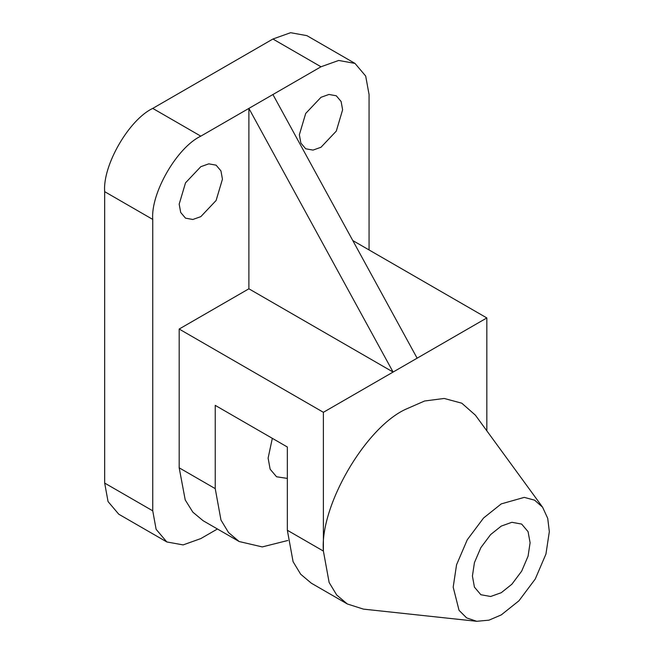 <?xml version="1.0" encoding="UTF-8"?>
<svg xmlns="http://www.w3.org/2000/svg" width="654" height="654" viewBox="0 0 654 654"><rect width="100%" height="100%" fill="white"/><g stroke="black" fill="none" stroke-linecap="round" stroke-linejoin="round"><path stroke-width="0.98" d="M501.258 592.704L511.869 584.235L521.655 571.179L528.072 556.178L530.1 542.746L528.072 531.661L521.655 524.075L511.869 522.301L501.258 526.094L490.639 534.563L480.862 547.627L474.436 562.62L472.417 576.051L474.436 587.145L480.862 594.723L490.639 596.497L501.258 592.704M501.258 614.907L488.988 620.156L476.733 621.3L466.637 617.899L459.043 610.329L453.189 587.153L456.557 564.77L467.267 539.771L483.559 518.009L501.258 503.891L524.255 497.375L534.612 500.171L542.599 507.218L547.733 518.401L549.327 531.645L545.951 554.028L535.25 579.027L518.949 600.797L501.258 614.907M486.838 430.831L486.838 317.942L323.395 412.306L323.395 551.077C319.741 506.498 364.687 428.656 405.112 409.527L424.601 401L444.213 398.458L461.814 403.207L475.401 415.176L542.599 507.218M287.85 540.482L262.246 546.916L239.168 541.537L228.557 532.577L220.97 520.053L215.231 488.628L215.231 405.366L287.343 447.001L287.343 530.255L323.395 551.077L329.134 582.493L336.712 595.017L347.331 603.977L363.428 609.119L476.733 621.3M200.811 216.646L216.106 200.492L222.45 179.171L220.929 170.857L216.106 165.168L208.773 163.843L200.811 166.688L185.515 182.834L179.18 204.154L180.7 212.468L185.515 218.158L192.848 219.482L200.811 216.646M320.991 147.256L336.287 131.111L342.622 109.79L341.102 101.476L336.287 95.786L328.954 94.454L320.991 97.299L305.696 113.444L299.36 134.765L300.881 143.087L305.696 148.777L313.029 150.101L320.991 147.256M369.06 249.951L369.06 94.528L365.684 76.044L354.983 63.405L338.682 60.454L320.991 66.773L200.811 136.155C177.03 147.403 150.592 193.192 152.742 219.417L152.742 510.831L156.118 529.315L166.827 541.953L183.12 544.905L200.811 538.585L217.439 528.988M486.838 317.942L352.792 240.558M323.395 412.306L179.18 329.044L179.18 467.814L185.221 499.926L192.84 512.156L203.116 520.723L239.168 541.537M248.888 288.798L248.888 108.4L393.095 372.061L248.888 288.798L179.18 329.044M166.827 541.953L118.75 514.199L108.049 501.561L104.673 483.077L152.742 510.831M152.742 219.417L104.673 191.663L104.673 483.077M104.673 191.663C102.523 165.437 128.961 119.649 152.742 108.4L200.811 136.155M320.991 66.773L272.922 39.019L152.742 108.4M272.922 39.019L290.613 32.7L306.914 35.651L354.983 63.405M287.343 530.255L293.082 561.68L300.66 574.204L311.279 583.164L347.331 603.977M272.326 438.327L268.115 458.102L270.135 469.188L276.56 476.774L287.343 478.401M417.129 358.188L272.922 94.528M215.231 488.628L179.18 467.814"/></g></svg>
